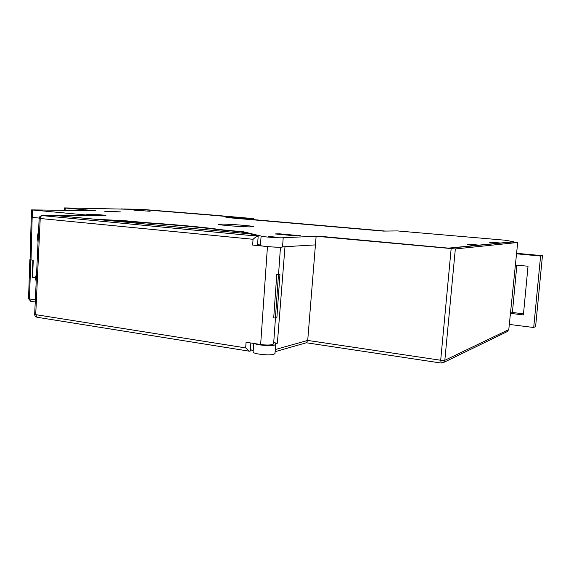 <?xml version="1.0" encoding="UTF-8"?>
<svg xmlns="http://www.w3.org/2000/svg" width="571" height="571" viewBox="0 0 571 571"><rect width="100%" height="100%" fill="white"/><g stroke="black" fill="none" stroke-linecap="round" stroke-linejoin="round"><path stroke-width="0.86" d="M455.337 248.942L316.127 236.251L449.092 248.228L512.08 242.011L517.697 242.497L455.337 248.942L444.83 360.294L443.574 362.499L442.653 362.942M506.962 331.73L508.79 329.588L517.697 242.497M250.419 349.381L253.189 351.129M253.717 343.435L253.139 351.922C252.096 353.849 269.334 355.833 273.866 354.291L275.001 353.485M34.674 277.206L32.283 277.399L35.659 277.856L36.159 282.474M32.283 277.399L32.861 260.176M29.849 259.691L28.55 298.662L29.471 298.961L30.891 301.331M30.684 259.898L30.106 259.591M121.452 208.957L141.701 209.371L209.693 214.81L253.445 218.614L233.896 217.922L385.018 231.041M306.377 342.757L307.719 340.43L316.127 236.251M315.228 244.902L284.993 246.701L277.363 343.207L275.208 343.785L275.643 344.399L274.515 345.07C270.897 346.212 257.585 345.212 254.566 343.571M273.723 342.65L277.363 343.207M35.659 277.856L36.38 277.799M207.394 214.832L247.079 218.222L226.58 217.508L383.041 231.069M383.041 231.048L385.018 230.984M124.457 209.2L121.452 208.915M124.464 209.172L140.423 209.45L207.394 214.817M32.162 217.408L31.227 217.258L30.106 259.726L31.027 259.948L32.162 217.408L39.185 218.086L31.262 217.258L31.605 209.9M36.615 272.631L35.652 277.342L32.59 276.928L33.268 260.226L31.027 259.948M38.578 230.72L37.315 236.708L38.043 242.197M36.401 277.278L35.652 277.342M470.461 244.966L470.511 244.367L467.171 244.674L475.764 245.444L448.399 248.128L318.34 236.13L282.11 237.793C277.62 238.036 260.14 236.601 261.097 236.073L243.76 231.84L221.876 229.792C203.347 227.165 177.51 224.746 144.377 222.526L127.262 220.92L93.815 219.114L54.038 215.353L42.275 215.617L257.771 236.18L250.355 233.91L53.681 215.353M470.511 244.367L479.019 245.123L497.712 243.289L489.747 242.589L492.559 242.332L500.439 243.025L513.6 241.733L505.306 240.234L397.273 230.92L383.384 231.098L225.98 217.472L246.494 218.193L207.202 214.817L140.559 209.471L64.916 207.923L64.387 207.937L64.266 210.314M92.531 215.602L31.605 209.892L95.4 210.749L64.387 207.937M268.256 236.473L276.507 237.151L268.256 236.473M279.347 233.803L275.086 233.939L296.734 235.959L300.846 235.802L279.347 233.803L279.312 234.331M105.992 215.338L99.333 214.732L86.664 214.632L93.408 215.253L105.992 215.338M110.646 211.748L120.36 211.87L104.636 211.213L110.646 211.748M150.066 211.256L133.821 210.121L150.066 211.256M220.563 224.089L218.272 224.289C216.837 224.945 243.853 227.072 251.354 226.873L253.36 226.68C254.53 225.995 228.514 223.946 220.563 224.089M282.559 246.85L315.52 244.888M257.6 244.402L260.476 245.159M261.097 236.101L260.455 245.437C259.491 246.087 276.949 247.564 281.446 247.207L282.552 246.972M243.76 231.84L243.717 232.511M513.557 242.14L513.6 241.733M492.509 242.832L492.559 242.332M99.333 214.732L99.297 215.288M114.407 211.341L114.378 211.791M516.598 253.317L542.45 255.687L535.612 326.505L533.707 327.511L509.403 324.435M516.855 265.151L512.401 312.48L523.493 313.814M516.548 253.817L540.594 256.029L533.707 327.511M510.524 313.372L523.386 314.928L528.025 266.243L515.413 265.015M542.45 255.687L540.594 256.029M512.401 312.48L510.538 313.243M257.542 245.294L252.66 245.066L253.053 239.292C255.201 237.365 256.772 236.323 257.771 236.18M252.66 245.066L263.759 246.18M273.637 343.835L272.71 344.527C269.79 345.198 265.772 345.191 260.647 344.513L246.058 342.25L245.673 347.903L249.456 351.215L250.312 350.979M97.213 219.435L143.956 222.754C177.053 225.095 202.719 227.508 220.963 229.985L240.348 231.805L250.355 233.91M41.876 215.624L92.837 215.602M272.089 246.95L280.275 247.25M276.771 274.551L279.933 274.572L276.771 274.551L273.716 317.847L275.4 318.083L278.462 274.751M279.933 274.572L276.871 317.769L275.4 318.083M451.154 248.735L440.691 360.251L444.83 360.294L508.79 329.588M441.219 363.049L440.691 360.251L307.719 340.43L275.279 349.538M35.345 299.832L29.471 298.961L30.77 259.919M253.181 218.629L253.103 219.585M247.607 219.107L247.643 218.614M246.222 218.557L246.194 218.986M32.533 210.028L32.197 217.408M65.272 208.058L65.158 210.328M42.29 215.617C41.105 215.817 40.413 216.794 40.22 218.565L35.709 314.65L245.673 347.903M253.053 239.292L39.156 218.393L34.674 314.271L35.709 314.65L37.258 317.29M260.647 344.513L267.449 246.586M306.349 342.764L441.133 363.042L443.574 362.499L507.719 331.358M35.245 301.98L30.72 301.302L28.55 298.662M253.431 218.622L253.353 219.607M275.129 351.672L306.741 342.65M275.643 344.399L274.994 353.577M282.545 247.007L283.209 237.629M257.542 245.302L258.171 236.116M249.456 351.215L37.051 317.255C35.502 316.834 34.71 315.834 34.674 314.271M41.883 215.624C40.27 215.888 39.363 216.809 39.156 218.393M250.305 351.029L250.855 342.993M273.63 343.92L275.458 318.068M278.548 274.415L280.468 247.243"/></g></svg>
